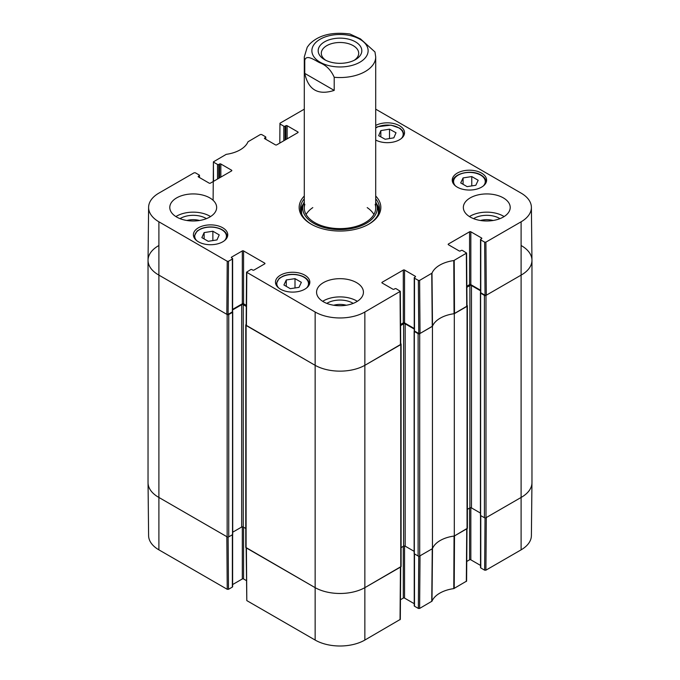 <?xml version="1.0" encoding="UTF-8"?>
<svg xmlns="http://www.w3.org/2000/svg" width="680" height="680" viewBox="0 0 680 680"><rect width="100%" height="100%" fill="white"/><g stroke="black" fill="none" stroke-linecap="round" stroke-linejoin="round"><path stroke-width="1.02" d="M148.036 260.312L148.036 482.647A35.709 20.621 0 0 0 158.499 497.225L227.154 536.869A1.113 0.646 0 0 0 228.735 536.869L228.735 314.525A1.113 0.646 180 0 1 227.154 314.525L158.499 274.89A35.709 20.621 180 0 1 148.036 260.312A35.709 20.621 180 0 1 158.499 245.735M228.735 314.525L232.518 312.341L232.5 311.78M232.628 309.91L241.672 304.691A1.113 0.646 180 0 1 243.253 304.691L246.287 306.442M246.151 324.522L246.092 324.555A1.113 0.646 180 0 0 245.769 325.006L245.769 547.34A1.113 0.646 0 0 0 246.092 547.799L314.747 587.435A35.709 20.621 0 0 0 365.253 587.435L400.767 566.933A1.113 0.646 0 0 0 401.089 566.483L401.089 344.139A1.113 0.646 180 0 1 400.767 344.599L365.253 365.1A35.709 20.621 180 0 1 314.747 365.1L246.092 325.465A1.113 0.646 180 0 1 245.769 325.006M400.707 343.655L400.767 343.689A1.113 0.646 180 0 1 401.089 344.139M400.571 325.575L403.605 323.825A1.113 0.646 180 0 1 405.178 323.825L414.23 329.052M414.358 330.922L414.332 331.475L418.124 333.668L418.124 556.002A1.113 0.646 0 0 0 419.704 556.002L432.438 548.649L432.438 326.306L419.704 333.668A1.113 0.646 180 0 1 418.124 333.668M432.438 326.306A29.019 16.753 180 0 1 454.308 313.684L454.308 536.019L467.05 528.666A1.113 0.646 0 0 0 467.381 528.207L467.381 305.873A1.113 0.646 180 0 1 467.05 306.332L454.308 313.684M466.99 305.379L467.05 305.413A1.113 0.646 180 0 1 467.381 305.873M466.854 287.308L469.888 285.549A1.113 0.646 180 0 1 471.469 285.549L480.522 290.776M480.641 292.647L480.624 293.207L484.415 295.392L484.415 517.726A1.113 0.646 0 0 0 485.988 517.726L521.5 497.225A35.709 20.621 0 0 0 531.964 482.647L531.964 260.312A35.709 20.621 180 0 1 521.5 274.89L485.988 295.392A1.113 0.646 180 0 1 484.415 295.392M521.5 245.735A35.709 20.621 180 0 1 531.964 260.312M245.769 528.479L243.253 527.025A1.113 0.646 0 0 0 241.672 527.025L232.713 532.193M232.518 534.131L232.518 534.675L228.735 536.869M484.415 517.726L480.624 515.542L480.624 514.998M480.429 513.06L471.469 507.892A1.113 0.646 0 0 0 469.888 507.892L467.381 509.337M454.308 536.019A29.019 16.753 0 0 0 432.438 548.649M418.124 556.002L414.332 553.817L414.332 553.265M414.137 551.327L405.178 546.159A1.113 0.646 0 0 0 403.605 546.159L401.089 547.612M325.762 60.282A18.691 10.795 180 0 1 321.308 53.286A18.691 10.795 180 0 1 340 42.492A18.691 10.795 180 0 1 358.692 53.286A18.691 10.795 180 0 1 354.238 60.282M324.572 59.645A21.82 12.597 0 0 0 355.427 59.645A21.82 12.597 0 0 0 355.427 41.828A21.82 12.597 0 0 0 324.572 41.828A21.82 12.597 0 0 0 324.572 59.645L324.572 59.645M304.759 73.397L304.759 60.273C306.323 54.094 314.5 60.061 319.481 62.62C326.094 65.102 331.007 69.989 334.203 77.273L334.203 90.397C318.129 95.566 308.32 89.896 304.759 73.397L334.203 90.397M334.203 77.273A35.709 20.621 180 0 0 365.253 71.51A35.709 20.621 180 0 0 375.708 56.933L374.977 51.977L360.519 38.93L349.936 34C331.95 31.705 318.461 35.13 309.493 44.268L307.232 47.209L304.291 56.933L304.291 208.012M213.52 181.347L213.401 161.857L226.219 154.351A29.58 17.076 0 0 0 248.013 141.772L260.38 134.521L261.647 134.521L265.506 136.756A0.892 0.518 180 0 1 265.506 137.479L265.506 139.119M213.665 162.222L217.523 164.45L217.523 179.035M218.79 178.304L218.79 164.45A0.892 0.518 180 0 1 217.523 164.45M218.79 164.45L219.58 163.999L219.58 177.845M220.838 177.123L220.838 163.999A0.892 0.518 0 0 0 219.58 163.999M220.838 163.999L231.574 170.195L231.574 170.927A0.892 0.518 0 0 0 231.574 170.195M231.574 170.927L210.426 183.132A0.892 0.518 0 0 1 209.159 183.132L198.432 176.936L198.432 176.205A0.892 0.518 0 0 0 198.432 176.936M198.432 176.205L199.223 175.755L199.223 177.395M228.497 261.264L232.364 259.037L232.364 311.89L228.098 314.347L228.497 261.264L227.239 261.264L158.899 221.807A35.148 20.29 180 0 1 148.606 207.34A35.148 20.29 180 0 1 158.899 193.112L194.097 172.796L195.356 172.796L199.223 175.023A0.892 0.518 180 0 1 199.223 175.755M231.574 257.848L231.574 257.125A0.892 0.518 0 0 0 231.574 257.848L232.364 258.306A0.892 0.518 180 0 1 232.364 259.037M231.574 257.125L242.309 250.928L242.309 303.773A0.892 0.518 180 0 1 243.567 303.773L243.567 250.928A0.892 0.518 0 0 0 242.309 250.928M243.567 250.928L264.716 263.135L264.716 263.865A0.892 0.518 0 0 0 264.716 263.135M264.716 263.865L253.988 270.062A0.892 0.518 0 0 1 252.722 270.062L251.931 269.603A0.892 0.518 180 0 0 250.674 269.603L246.551 272.195L246.151 325.278L314.747 365.1A35.709 20.621 0 0 0 365.253 365.1L400.707 344.411L400.308 291.329L364.854 312.018A35.148 20.29 180 0 1 315.146 312.018L246.551 272.195M382.143 282.999L382.143 282.268A0.892 0.518 0 0 0 382.143 282.999L392.87 289.195A0.892 0.518 0 0 0 394.137 289.195L394.927 288.745A0.892 0.518 180 0 1 396.185 288.745L400.308 291.329M382.143 282.268L403.291 270.062L403.291 322.915A0.892 0.518 180 0 1 404.549 322.915L404.549 270.062A0.892 0.518 0 0 0 403.291 270.062M404.549 270.062L415.284 276.258L415.284 276.99A0.892 0.518 0 0 0 415.284 276.258M415.284 276.99L414.494 277.44A0.892 0.518 180 0 0 414.494 278.171L418.353 280.398L418.752 333.48L420.019 333.48L432.497 326.171A29.019 16.753 180 0 1 454.062 313.718L466.998 306.144L466.599 253.062L453.781 260.567A29.58 17.076 0 0 0 431.987 273.156L419.62 280.398L418.353 280.398M448.426 244.732L448.426 244.001A0.892 0.518 0 0 0 448.426 244.732L459.162 250.928A0.892 0.518 0 0 0 460.419 250.928L461.21 250.47A0.892 0.518 180 0 1 462.476 250.47L466.599 253.062M448.426 244.001L469.574 231.795L469.574 284.639A0.892 0.518 180 0 1 470.84 284.639L470.84 231.795A0.892 0.518 0 0 0 469.574 231.795M470.84 231.795L481.567 237.983L481.567 238.714A0.892 0.518 0 0 0 481.567 237.983M481.567 238.714L480.777 239.173A0.892 0.518 180 0 0 480.777 239.904L484.644 242.131L485.044 295.214L486.302 295.214L521.5 274.89A35.709 20.621 0 0 0 531.956 260.185L531.394 207.34A35.148 20.29 180 0 1 521.101 221.807L485.902 242.131L484.644 242.131M375.708 109.174L521.101 193.112A35.148 20.29 180 0 1 531.394 207.34M279.803 143.072L279.956 123.224L304.291 109.174M279.956 123.956L283.815 126.182L283.815 140.76M285.073 140.029L285.073 126.182A0.892 0.518 180 0 1 283.815 126.182M285.073 126.182L285.863 125.723L285.863 139.578M287.13 138.847L287.13 125.723A0.892 0.518 0 0 0 285.863 125.723M287.13 125.723L297.857 131.92L297.857 132.651A0.892 0.518 0 0 0 297.857 131.92M297.857 132.651L276.709 144.865A0.892 0.518 0 0 1 275.451 144.865L264.716 138.669L264.716 137.938A0.892 0.518 0 0 0 264.716 138.669M264.716 137.938L265.506 137.479M457.266 187.144A17.187 9.919 180 0 1 452.234 180.123A17.187 9.919 180 0 1 469.421 170.204A17.187 9.919 180 0 1 486.608 180.123A17.187 9.919 180 0 1 475.991 189.295A17.187 9.919 180 0 1 457.266 187.144M280.5 289.195A17.187 9.919 180 0 1 275.468 282.183A17.187 9.919 180 0 1 292.655 272.255A17.187 9.919 180 0 1 309.842 282.183A17.187 9.919 180 0 1 299.225 291.346A17.187 9.919 180 0 1 280.5 289.195M198.432 241.816A17.187 9.919 180 0 1 193.392 234.796A17.187 9.919 180 0 1 210.579 224.876A17.187 9.919 180 0 1 227.766 234.796A17.187 9.919 180 0 1 217.158 243.967A17.187 9.919 180 0 1 198.432 241.816M375.708 125.443A17.187 9.919 180 0 1 394.255 123.658A17.187 9.919 180 0 1 404.532 132.744A17.187 9.919 180 0 1 394.255 141.831A17.187 9.919 180 0 1 375.708 140.046M470.203 217.031A23.434 13.532 180 0 1 463.344 207.459A23.434 13.532 180 0 1 486.778 193.928A23.434 13.532 180 0 1 510.212 207.459A23.434 13.532 180 0 1 495.745 219.963A23.434 13.532 180 0 1 470.203 217.031M323.425 301.775A23.434 13.532 180 0 1 316.565 292.204A23.434 13.532 180 0 1 340 278.673A23.434 13.532 180 0 1 363.434 292.204A23.434 13.532 180 0 1 348.967 304.708A23.434 13.532 180 0 1 323.425 301.775M176.647 217.031A23.434 13.532 180 0 1 169.787 207.459A23.434 13.532 180 0 1 193.222 193.928A23.434 13.532 180 0 1 216.656 207.459A23.434 13.532 180 0 1 202.19 219.963A23.434 13.532 180 0 1 176.647 217.031M304.291 196.019A40.842 23.579 0 0 0 311.117 224.136A40.842 23.579 0 0 0 368.883 224.136A40.842 23.579 0 0 0 375.708 196.019M480.454 220.49A14.832 8.568 180 0 1 493.102 220.49M186.898 220.49A14.832 8.568 180 0 1 199.546 220.49M333.676 305.235A14.832 8.568 180 0 1 346.324 305.235M212.865 231.225L219.232 234.898L216.963 239.929L208.225 241.298L201.858 237.626L204.127 232.594L212.865 231.225L212.865 240.567M204.127 232.594L204.127 238.935M463.08 177.922L471.767 176.562L478.167 180.26L475.813 185.274L467.117 186.635L460.717 182.937L463.08 177.922L463.08 184.305M471.767 176.562L471.767 185.912M295.001 278.647L301.368 282.319L298.996 287.368L290.284 288.677L283.917 284.997L286.288 279.956L295.001 278.647L295.001 287.963M286.288 279.956L286.288 286.374M389.504 129.174L396.015 132.77L393.83 137.844L385.177 139.264L378.666 135.677L380.842 130.602L389.504 129.174L389.504 138.558M380.842 130.602L380.842 136.875M303.518 203.635A39.508 22.805 0 0 0 300.637 210.469M379.363 210.469A39.508 22.805 0 0 0 376.482 203.635M304.291 201.883A37.289 21.53 0 0 0 303.297 204.281A37.289 21.53 0 0 0 340 229.602A37.289 21.53 0 0 0 376.703 204.281A37.289 21.53 0 0 0 375.708 201.883M304.844 204.374A35.709 20.621 0 0 0 340 228.625A35.709 20.621 0 0 0 375.156 204.374M312.8 207.612A35.709 20.621 0 0 0 306.094 214.489M373.906 214.489A35.709 20.621 0 0 0 367.2 207.612M485.044 295.214L480.777 292.749L480.777 239.904M480.522 239.538L480.522 292.383A0.892 0.518 0 0 0 480.777 292.749M480.522 290.232L470.84 284.639M469.574 284.639L466.846 286.221M418.752 333.48L414.494 331.024L414.494 278.171M414.23 277.805L414.23 330.659A0.892 0.518 0 0 0 414.494 331.024M414.23 328.5L404.549 322.915M403.291 322.915L400.562 324.488M246.296 305.354L243.567 303.773M242.309 303.773L232.628 309.366M232.364 311.89A0.892 0.518 0 0 0 232.628 311.525L232.628 258.672M148.606 207.34L148.044 260.185A35.709 20.621 0 0 0 158.499 274.89L226.839 314.347L228.098 314.347M499.97 218.645A17.96 10.37 0 0 0 499.477 218.356A17.96 10.37 0 0 0 473.586 218.645M504.101 216.571A23.434 13.532 0 0 0 469.455 216.571M206.414 218.645A17.96 10.37 0 0 0 205.921 218.356A17.96 10.37 0 0 0 180.03 218.645M210.545 216.571A23.434 13.532 0 0 0 175.899 216.571M353.192 303.39A17.96 10.37 0 0 0 352.699 303.093A17.96 10.37 0 0 0 326.808 303.39M357.323 301.317A23.434 13.532 0 0 0 322.677 301.317M375.708 198.798A39.508 22.805 180 0 1 379.508 208.556A39.508 22.805 180 0 1 368.399 224.408M311.601 224.408A39.508 22.805 180 0 1 300.492 208.556A39.508 22.805 180 0 1 304.291 198.798M418.752 556.181L418.353 608.438L419.62 608.438L431.987 601.188A29.58 17.076 180 0 1 453.781 588.608L466.599 581.102L466.998 528.7M418.353 608.438L414.494 606.212L414.494 553.902M414.23 553.733L414.23 605.846A0.892 0.518 0 0 0 414.494 606.212M414.23 603.687L404.549 598.102L404.549 545.981M403.291 546.337L403.291 598.102A0.892 0.518 180 0 1 404.549 598.102M403.291 598.102L400.46 599.735M246.151 547.833L246.806 600.601L315.146 640.058A35.148 20.29 0 0 0 364.854 640.058L400.308 619.378L400.707 566.967M246.398 580.601L243.567 578.961L243.567 527.204M242.309 526.838L242.309 578.961A0.892 0.518 180 0 1 243.567 578.961M242.309 578.961L232.628 584.553M232.364 534.769L232.364 587.069A0.892 0.518 0 0 0 232.628 586.712L232.628 534.599M232.364 587.069L228.497 589.305L228.106 537.047M227.239 589.305L226.839 536.682L158.499 497.225A35.709 20.621 180 0 1 148.044 482.774L148.606 535.627A35.148 20.29 0 0 0 158.899 549.848L227.239 589.305L228.497 589.305M521.101 549.848A35.148 20.29 0 0 0 531.394 535.627L531.956 482.774A35.709 20.621 180 0 1 521.5 497.225L486.302 517.548L485.902 570.171L521.101 549.848L521.101 221.807M485.035 517.913L484.644 570.171L485.902 570.171M484.644 570.171L480.777 567.936L480.777 515.635M480.522 515.465L480.522 567.571A0.892 0.518 0 0 0 480.777 567.936M480.522 565.42L470.84 559.827L470.84 507.705M469.574 508.07L469.574 559.827A0.892 0.518 180 0 1 470.84 559.827M469.574 559.827L466.743 561.459M466.998 528.487L454.495 535.917L454.206 588.472M400.707 566.755L365.253 587.435A35.709 20.621 180 0 1 314.747 587.435L246.151 547.621M431.749 601.435L432.259 548.751L420.019 555.815L419.62 608.438M453.781 588.608L454.062 536.053A29.019 16.753 0 0 0 432.497 548.505L431.987 601.188M227.154 314.525L227.154 536.869M158.899 549.848L158.899 221.807M246.092 547.799L246.092 325.465M315.146 640.058L315.146 312.018M241.672 304.691L241.672 527.025M243.253 304.691L243.253 527.025M232.518 312.341L232.518 534.675M467.05 306.332L467.05 528.666M485.988 517.726L485.988 295.392M480.624 293.207L480.624 515.542M419.704 556.002L419.704 333.668M400.767 344.599L400.767 566.933M364.854 640.058L364.854 312.018M403.605 323.825L403.605 546.159M405.178 323.825L405.178 546.159M414.332 331.475L414.332 553.817M469.888 285.549L469.888 507.892M471.469 285.549L471.469 507.892M359.89 62.211A28.127 16.235 180 0 1 320.11 62.211A28.127 16.235 180 0 1 320.11 39.253A28.127 16.235 180 0 1 359.89 39.253A28.127 16.235 180 0 1 359.89 62.211M304.759 60.273A35.709 20.621 180 0 1 304.291 56.933M196.622 240.584A15.844 9.146 180 0 1 210.579 227.103A15.844 9.146 180 0 1 224.544 240.584M227.324 236.988L227.324 237.048A16.736 9.664 0 0 0 227.324 236.988C226.797 231.871 222.436 228.599 214.243 227.179C209.406 226.593 204.96 227.128 200.897 228.769L197.081 231.013L193.843 236.988A16.736 9.664 0 0 0 193.843 237.048L193.843 236.988M455.456 185.912A15.844 9.146 180 0 1 459.969 174.242A15.844 9.146 180 0 1 480.624 175.117A15.844 9.146 180 0 1 483.378 185.912M452.676 182.316A16.736 9.664 0 0 0 452.676 182.376L452.676 182.316C451.835 173.757 471.359 168.878 481.066 175.066C484.398 177.055 486.089 179.469 486.158 182.316L486.158 182.376A16.736 9.664 0 0 0 486.158 182.316M278.69 287.963A15.844 9.146 180 0 1 290.853 274.55A15.844 9.146 180 0 1 307.947 286.034A15.844 9.146 180 0 1 306.612 287.963M309.392 284.368L309.392 284.427A16.736 9.664 0 0 0 309.392 284.368C308.865 279.25 304.504 275.986 296.31 274.567C291.482 273.981 287.028 274.507 282.965 276.156L279.149 278.392L275.91 284.368A16.736 9.664 0 0 0 275.91 284.427L275.91 284.368M375.708 127.993A15.844 9.146 180 0 1 394.868 126.148A15.844 9.146 180 0 1 402.73 136.399A15.844 9.146 180 0 1 401.31 138.533M404.09 134.929L404.09 134.988A16.736 9.664 0 0 0 404.09 134.929L402.56 130.704L399.874 128.231L391.008 125.129L377.663 126.718L375.708 127.678M303.314 204.238A39.312 22.695 0 0 0 300.747 211.148M379.253 211.148A39.312 22.695 0 0 0 376.686 204.238M303.297 204.281L302.166 207.91A38.428 22.185 0 0 0 301.844 214.464M378.156 214.464A38.428 22.185 0 0 0 377.833 207.91L376.703 204.281M454.495 313.582L454.206 260.431M453.781 260.567L454.062 313.718M466.335 253.427L466.735 306.51M432.497 326.171L431.987 273.156M431.749 273.394L432.259 326.417M420.019 333.48L419.62 280.398M227.239 261.264L226.839 314.347M246.406 325.644L246.806 272.561M400.044 291.703L400.444 344.777M486.302 295.214L485.902 242.131M466.735 528.844L466.335 581.468M400.444 567.12L400.044 619.735M246.806 600.601L246.406 547.978M232.713 312.069L232.713 534.404M414.137 553.537L414.137 331.202M480.429 292.935L480.429 515.27M375.708 56.933L375.708 208.012M265.769 139.272L265.769 137.113M213.112 200.303L213.401 161.857M199.478 177.54L199.478 175.389"/></g></svg>
